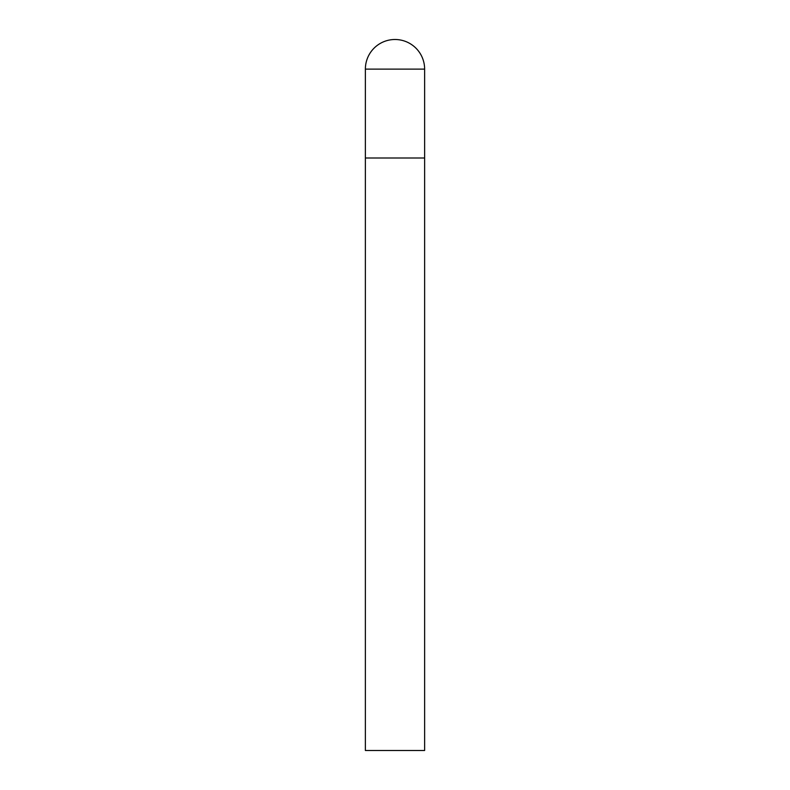 <?xml version="1.0" encoding="UTF-8"?>
<svg xmlns="http://www.w3.org/2000/svg" width="790" height="790" viewBox="0 0 790 790"><rect width="100%" height="100%" fill="white"/><g stroke="black" fill="none" stroke-linecap="round" stroke-linejoin="round"><path stroke-width="1.19" d="M365.375 69.125L365.375 750.5L424.625 750.5L424.625 158L365.375 158L424.625 158L424.625 69.125A29.625 29.625 0 0 0 395 39.5A29.625 29.625 0 0 0 365.375 69.125L424.625 69.125"/></g></svg>
